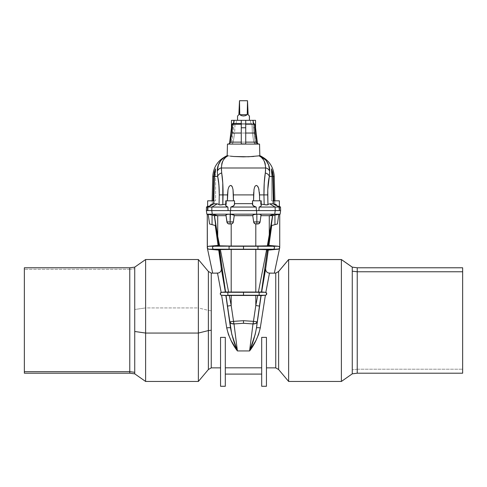 <?xml version="1.0" encoding="UTF-8"?>
<svg xmlns="http://www.w3.org/2000/svg" width="487" height="487" viewBox="0 0 487 487"><rect width="100%" height="100%" fill="white"/><g stroke="black" fill="none" stroke-linecap="round" stroke-linejoin="round"><path stroke-width="0.37" stroke-dasharray="2.44 1.83" d="M237.559 116.009L238.88 114.689L239.3 105.101L239.768 114.689L241.522 115.669L243.5 116.009L245.478 115.669L247.232 114.689L247.7 105.101L248.12 114.689L249.441 116.009M249.441 120.332L231.459 120.332L249.441 120.332M234.478 204.71L234.332 200.808L234.29 205.137M252.71 205.137L252.668 200.808L259.626 200.808L259.51 194.903L263.954 194.903L264.173 204.637L260.575 203.974L261.276 205.374L260.575 203.974L260.502 200.808L261.233 200.808L261.276 205.374L260.734 206.397M259.108 190.265L258.213 187.166L257.501 186.046L256.357 185.413L255.237 185.997L254.22 188.341L253.617 194.903L233.383 194.903L233.023 189.626L232.396 187.111L231.276 185.577L230.004 185.614L228.787 187.166L228.001 189.674L227.374 200.808L226.498 200.808L226.425 203.974L226.498 200.808L225.767 200.808L225.725 205.374L226.425 203.974L222.827 204.637L222.766 182.935L221.695 172.976C222.669 178.93 223.119 186.241 223.046 194.903L227.49 194.903L223.046 194.903L222.827 204.637L226.425 203.974L225.725 205.374L225.767 200.808L234.503 200.808L233.45 200.808L233.383 194.903L253.617 194.903L253.55 200.808L252.497 200.808L261.233 200.808L252.497 200.808L252.704 205.137M225.858 205.922L225.725 205.374L226.26 206.397L227.886 207.048L208.424 206.835M228.093 210.609L227.886 207.048L228.093 210.609L230.57 210.609L211.784 210.609L212.271 214.177L206.878 214.177L256.606 214.177L230.394 214.177L230.321 210.609L230.406 214.207L212.271 214.177L211.784 210.609L256.43 210.609L256.192 207.048L230.808 207.048L230.57 210.609L228.093 210.609M221.415 170.31L221.372 167.991C220.002 167.96 218.651 168.977 217.318 171.047C216.971 162.007 224.574 156.418 227.021 155.767L224.306 157.264L220.885 160.46L218.334 165.111L217.318 171.047L217.683 176.452L214.414 176.452L215.558 168.873L214.341 172.13L213.775 176.452L213.105 200.808L215.583 200.808L213.83 200.808L214.414 176.452L215.558 168.873L214.341 172.13L213.775 176.452L212.77 176.452L213.775 176.452L212.941 203.822L212.101 204.303L212.941 203.822L212.052 203.822L212.941 203.822L212.052 203.822L212.131 200.808L212.052 203.822L212.941 203.822L213.026 200.808L215.564 200.808L207.681 200.808L213.105 200.808L212.941 203.822L213.026 200.808L207.651 200.808L213.939 200.808L214.414 176.452L217.683 176.452L219.229 189.668L219.059 204.65L217.336 203.816L211.875 207.048L211.784 210.609L207.839 210.609L211.784 210.609L211.875 207.048L217.336 203.816L213.866 203.822L217.75 203.87L220.428 204.96L222.809 204.643M278.576 206.835L259.114 207.048L258.907 210.609L256.43 210.609L256.606 214.177L259.072 214.231L274.729 214.177L275.216 210.609L280.622 210.609L275.216 210.609L274.729 214.177L269.281 215.674L269.281 236.298A4.304 2.386 -171.3 0 1 269.341 236.901L268.313 245.631M256.01 142.125L256.527 143.324L257.52 144.006L255.018 143.902L253.782 142.125L233.218 142.125L231.982 143.896L229.48 144.006L230.473 143.324L230.99 142.125L230.156 142.125L230.99 142.125L230.808 142.77L229.48 144.006L231.702 144.006L233.681 127.758L231.459 127.758L233.681 127.758L233.681 120.332L233.681 127.758L231.702 144.006L232.701 143.324L233.218 142.125L234.631 133.036L235.032 124.295L235.282 123.692L236.122 123.448L236.615 120.332L236.122 123.448L250.878 123.448L235.824 123.448L251.176 123.448L235.824 123.448L235.032 124.295L251.968 124.295L235.032 124.295L234.631 133.036L252.369 133.036L234.631 133.036L233.218 142.125L253.782 142.125L254.756 143.744L257.52 144.006L257.44 143.324L257.52 144.006L256.984 143.744L256.01 142.125L254.598 133.036L255.243 133.036L254.598 133.036L254.196 124.295L254.786 124.295L253.106 123.448L252.613 120.332L253.003 120.332L252.613 120.332L253.003 120.332L252.613 120.332L253.106 123.448L253.55 123.448L245.728 123.448L253.55 123.448L254.123 123.966L254.598 133.036L256.01 142.125L256.844 142.125L256.01 142.125M227.819 144.091L259.534 144.091L227.819 144.091M259.352 155.694L259.979 155.767C262.426 156.418 270.029 162.007 269.682 171.047L268.666 165.111L266.115 160.46L262.694 157.264L259.991 155.773M253.897 156.437L258.974 155.755L262.499 158.47L264.484 161.587L263.589 159.906M227.009 155.773L233.961 156.51M260.855 214.657L260.082 221.932L256.862 221.932L256.862 223.971L255.998 223.971A2.374 2.374 0 0 1 253.648 221.932L256.862 221.932L256.862 214.195L257.696 214.177L256.606 214.177L256.679 210.609L275.216 210.609L275.125 207.048L269.664 203.816L267.941 204.65L267.771 189.668L269.317 176.452L272.586 176.452L273.17 200.808L271.417 200.808L273.895 200.808L273.225 176.452L274.23 176.452L273.225 176.452L272.659 172.13L271.442 168.873L272.586 176.452L273.17 200.808L271.436 200.808L279.319 200.808L273.061 200.808L273.134 203.822L273.931 204.297L273.134 203.822L269.664 203.816L273.134 203.822L273.061 200.808L279.349 200.808L273.974 200.808L274.059 203.822L273.974 200.808L274.059 203.822L274.899 204.303L274.059 203.822L274.948 203.822L274.059 203.822L274.948 203.822L274.059 203.822L275.739 204.79L274.059 203.822L273.889 200.595M274.869 200.808L274.948 203.822L274.869 200.808M232.804 124.295L232.214 124.295L232.804 124.295L232.402 133.036L231.757 133.036L232.402 133.036L230.99 142.125L232.402 133.036L232.804 124.295M233.109 123.448L233.596 123.448L232.877 123.966L233.596 123.448L233.109 123.448M278.625 369.493L275.745 367.831L275.745 273.11L275.745 367.831L275.758 273.122L275.745 367.831L278.625 369.493L278.625 271.448L278.625 369.493L288.633 381.412L278.625 369.493M288.633 259.522L288.633 381.412L288.633 259.522M341.387 381.412L288.633 381.412L341.387 381.412L341.387 259.522L341.387 381.412L352.265 373.797L341.387 381.412M352.265 267.138L352.265 373.797L352.265 267.138M357.227 369.207L352.265 369.797L357.227 369.207L357.227 267.777L357.227 369.207L462.65 369.207L357.227 369.207L357.227 373.2L357.227 369.207M462.65 267.777L462.65 373.2L462.65 267.777M260.569 214.517L259.662 214.298M227.338 214.298L225.944 214.986L226.918 221.932L230.138 221.932L230.138 223.971L229.274 223.971A2.374 2.374 0 0 1 226.918 221.932L225.944 214.986L226.918 221.932A2.374 2.374 0 0 0 229.274 223.971L231.964 223.77L233.109 222.693M265.47 269.305L268.276 250.093L267.485 249.581L261.464 291.944L260.661 291.999L265.847 292.407L261.464 291.944L265.366 292.285L231.191 292.066L231.191 249.429L231.191 292.066L243.5 292.066L243.5 295.244L227.849 295.244L227.849 292.285L258.67 292.042L259.151 292.285L259.151 295.244L265.366 295.244L260.935 295.615L259.455 306.098L255.809 305.495L255.809 295.463L231.191 295.463L255.809 295.463L255.809 305.495L253.459 321.353A4.012 0.457 -82.1 0 1 252.984 323.934L243.5 323.277L243.5 320.696L243.5 323.277L234.016 323.934L237.412 350.938L249.588 350.938L252.863 345.977L255.931 340.51L258.567 334.466L260.289 327.879L265.378 295.238L266.31 294.793L266.712 293.953L265.847 292.407L269.475 273.146L274.327 273.146L279.623 248.23L279.124 248.918M253.891 222.693L252.765 215.674L234.235 215.674L233.352 221.932A2.374 2.374 0 0 1 233.261 222.328L234.259 215.479L233.352 221.932L230.138 221.932L230.138 214.195L229.304 214.177M234.022 215.059L234.235 215.674L252.741 215.479L253.648 221.932L254.372 223.332L255.998 223.971L255.809 246.032L257.946 246.252L243.5 246.252L243.5 249.21L229.054 249.21L229.054 246.252L243.5 246.252L213.866 246.252A1.485 1.449 -90 0 0 213.866 249.21L208.643 249.21L219.46 249.715L218.724 250.093L222.206 272.592M243.5 246.032L255.809 246.032L243.5 246.032M221.226 270.382L221.348 268.751L221.226 270.382L220.434 271.819L219.126 272.799L217.525 273.146L219.126 272.799L220.434 271.819L221.226 270.382L220.434 271.819L219.126 272.799L212.673 273.146L207.377 248.23L207.87 248.906L207.377 248.23L212.673 273.146L217.525 273.146L221.153 292.407L225.536 291.944L221.634 292.285L227.849 292.285L227.849 295.244L259.151 295.244L243.5 295.244L243.5 292.285L221.634 292.285L225.335 291.957L220.733 292.693L220.416 294.392L221.615 295.238L228.348 295.487L221.622 295.238L226.711 327.879L228.433 334.466L231.069 340.51L237.412 350.938L249.588 350.938L252.984 323.934L243.5 323.277L234.016 323.934A4.012 0.457 82.1 0 1 233.553 321.353L231.191 305.495L227.545 306.098L226.065 295.615L221.634 295.244A1.485 1.485 0 0 1 220.276 293.764A1.485 1.485 0 0 1 221.634 292.285L220.447 293.071L220.288 293.953L220.447 293.071M211.242 273.122L211.242 367.855L211.255 310.724L208.375 310.383L208.375 271.448L208.375 310.383L198.367 307.924L198.367 259.522L198.367 307.924L145.613 307.924L145.613 259.522L145.613 307.924L134.735 309.495L134.735 267.138L134.735 373.839L134.735 309.495L145.613 307.924L145.613 381.461L145.613 307.924L198.367 307.924L198.367 381.461L198.367 307.924L208.375 310.383L208.375 369.53L208.375 310.383L211.255 310.724L211.255 367.868L211.255 273.11M266.444 337.363L266.444 367.855L266.444 337.363L261.689 337.363L261.689 386.27L266.444 386.27L261.689 386.27L261.689 337.363L261.689 349.398L261.689 337.363L266.444 337.363L266.444 386.27L266.444 337.363M225.311 337.363L225.311 367.825L225.311 337.363L220.556 337.363L220.556 386.27L220.556 337.363L225.311 337.363L225.311 386.27L220.556 386.27L225.311 386.27L225.311 337.363M129.773 269.299L134.735 268.684L129.773 269.299L129.773 373.2L129.773 269.299L24.35 269.299L129.773 269.299L129.773 267.777L129.773 269.299M24.35 373.2L24.35 267.777M253.617 194.903L253.55 200.808L261.233 200.808L259.626 200.808L260.502 200.808L260.575 203.974L260.502 200.808L260.575 203.974L266.572 204.96L269.664 203.816L275.125 207.048L279.045 207.048L279.161 210.609L279.045 207.048L277.237 206.153M261.276 205.374L261.233 200.808L252.668 200.808L259.626 200.808L258.999 189.674L258.213 187.166L256.996 185.614L255.724 185.577L254.604 187.111L253.934 189.893M24.35 373.152L24.35 267.832M228.19 311.327L230.528 327.946C230.223 327.635 228.945 327.617 226.711 327.879L221.622 295.238L220.69 294.793M261.689 367.825L225.311 367.825L225.311 374.095L225.311 349.398L225.311 374.095L261.689 374.095L261.689 367.825L261.689 374.095L261.689 367.825L261.689 374.095L225.311 374.095L225.311 367.825L261.689 367.825L261.689 349.398L261.689 367.825M220.355 249.514L220.002 249.521L220.355 249.514L228.604 292.048L220.355 249.514L229.474 249.435L220.002 249.521L219.284 249.886M231.191 295.463L231.191 305.495L229.267 295.469L231.191 305.495L231.191 295.463L221.634 295.244A1.485 1.485 0 0 1 220.276 293.764A1.485 1.485 0 0 1 221.634 292.285L226.339 291.999M208.217 214.177L208.631 214.243L208.192 214.183L209.568 223.971L215.266 225.499L209.568 223.971L215.266 225.499L209.568 223.971L208.192 214.183L208.247 214.536L208.192 214.183L208.247 214.536L207.267 214.28L207.292 247.846L207.645 246.769L208.643 246.252L213.866 246.252L208.643 246.252L218.267 245.442M207.639 246.775L208.643 246.252L218.066 245.43L215.266 225.499L215.717 225.621L215.266 225.499L215.717 225.621L215.266 225.499L218.066 245.43L218.913 245.801L213.866 246.252L218.913 245.801L229.474 246.026L219.162 245.923M218.919 250.075L208.643 249.21L218.724 250.093L221.348 268.751L223.874 282.545M227.149 222.656L228.446 223.825L230.138 223.971L230.138 221.932L226.918 221.932M254.689 223.582L255.413 223.898M230.406 214.207L230.138 221.932L233.352 221.932L232.628 223.332L231.191 223.965L231.964 223.77L231.191 223.965L231.191 246.032L229.474 246.026M206.878 214.177L208.229 214.438M207.602 210.609L207.675 207.048L206.47 207.048L207.675 207.048L207.602 210.609L206.378 210.609L207.602 210.609L207.596 207.048L208.399 206.531L207.675 207.048L207.602 210.609M218.687 245.631L217.659 236.901A4.304 2.386 171.3 0 1 217.719 236.298L217.719 215.674L214.347 215.704L215.717 225.621L212.052 224.641L215.717 225.621L214.347 215.704L212.052 215.09L212.052 224.641L211.577 224.513L212.052 224.641L212.052 215.09L214.377 215.674M228.446 223.825L227.727 223.405L230.138 223.971M227.192 222.748L227.727 223.405M266.699 293.503L266.553 293.071L266.699 293.503M266.712 293.953L266.31 294.793M265.378 295.238L265.896 295.092L265.366 295.244L260.289 327.879C258.055 327.617 256.777 327.635 256.472 327.946L255.237 334.192M258.67 292.042L260.253 292.011M267.716 249.886L266.645 249.514L267.26 249.539L266.645 249.514L258.396 292.048L266.645 249.514L257.526 249.435L266.645 249.514M268.733 245.442L278.357 246.252L273.134 246.252L278.357 246.252L279.361 246.775M225.761 291.969L219.515 249.581L213.866 249.21L229.054 249.21L213.866 249.21A1.485 1.449 90 0 1 213.866 246.252L229.054 246.252L229.054 249.21L257.946 249.21L257.946 246.252L273.134 246.252A1.485 1.449 -90 0 1 273.134 249.21L267.54 249.715L278.357 249.21L273.134 249.21A1.485 1.449 90 0 0 273.134 246.252L268.087 245.801L273.134 246.252L257.946 246.252L257.946 249.21L243.5 249.21L243.5 246.252L257.946 246.252L267.838 245.923L268.934 245.43L278.357 246.252M280.122 214.177L279.733 214.28L279.708 247.846L279.355 246.769L279.733 247.731L279.733 214.28L278.753 214.536L278.783 214.177L280.122 214.177L257.696 214.177M271.734 225.499L277.432 223.971L278.753 214.536L277.432 223.971L278.753 214.536L277.432 223.971L271.734 225.499L277.432 223.971L271.734 225.499L268.934 245.43L271.734 225.499L271.283 225.621L271.734 225.499M267.26 249.539L261.452 291.95L265.847 292.407L269.475 273.146L267.874 272.799L266.566 271.819L265.774 270.382L266.566 271.819L267.874 272.799L274.327 273.146L279.623 248.23L279.13 248.906M258.147 223.935L257.726 223.971A2.374 2.374 0 0 0 260.082 221.932L261.056 214.986L260.959 215.674L269.281 215.674L260.959 215.674L261.056 214.986M257.726 223.971L259.273 223.405L258.554 223.825L260.082 221.932A2.374 2.374 0 0 1 257.726 223.971L256.862 223.971L256.862 221.932L253.648 221.932L252.741 215.479L253.648 221.932A2.374 2.374 0 0 0 255.998 223.971L256.862 223.971M279.319 200.808L273.974 200.808L279.349 200.808L279.435 210.609L279.325 207.048L278.601 206.531L279.051 206.835M266.444 367.855L266.444 349.751L266.444 367.855M272.592 215.674L274.948 215.09L274.948 224.641L275.423 224.513L274.948 224.641L274.948 215.09L272.653 215.704L271.283 225.621L274.948 224.641L271.283 225.621L272.653 215.704L269.281 215.674L274.729 214.177L278.637 214.189M259.273 223.405L258.932 223.649M259.583 295.518L265.366 295.244L258.652 295.487L259.151 295.244L259.151 292.285L265.366 292.285A1.485 1.485 0 0 1 266.724 293.764A1.485 1.485 0 0 1 265.366 295.244A1.485 1.485 0 0 0 266.724 293.764A1.485 1.485 0 0 0 265.366 292.285L261.738 291.969M265.366 295.244L263.053 295.445M225.335 291.957L224.757 292.011M224.665 295.506L223.947 295.445M255.809 292.066L255.809 249.429L231.191 249.429L255.809 249.429L255.809 292.066L243.5 292.066L258.396 292.048M222.681 275.283L223.241 278.613M231.763 334.192L230.528 327.946L226.065 295.615L227.447 295.518M225.548 291.95L219.74 249.539M226.236 295.585L226.698 295.554M231.191 292.066L228.604 292.048M229.054 249.21L229.474 249.435L229.054 249.21M257.946 249.21L273.134 249.21L257.946 249.21M231.191 249.429L229.474 249.435M207.267 214.28L207.267 247.731L207.645 246.769M214.444 215.674L217.719 236.298L214.444 215.674L217.719 215.674L212.271 214.177L217.719 215.674L226.041 215.674L217.719 215.674L217.719 236.298L219.655 245.941L217.719 236.298A4.304 2.386 -8.7 0 0 217.659 236.901L219.034 245.911M231.191 246.032L231.002 223.971A2.374 2.374 0 0 0 233.352 221.932L234.259 215.479M254.104 223.034L253.648 221.932M225.944 214.986L226.041 215.674M253.313 214.858L252.978 215.059M209.568 223.971L211.577 224.513L209.568 223.971M210.701 214.737L212.052 215.09M230.528 327.946C232.08 336.298 234.375 343.962 237.412 350.938C232.457 344.644 228.89 336.961 226.711 327.879A3.859 0.597 -7.8 0 1 230.528 327.946L229.761 321.846L231.1 323.435L234.016 323.934L237.412 350.938L235.391 345.654M233.443 340.017L232.019 335.172M235.379 345.63L235.111 344.906M233.553 321.353A4.012 0.457 -97.9 0 0 234.016 323.934L233.888 323.94A4.012 0.463 84.7 0 1 233.541 321.353L233.888 323.94C231.502 323.934 230.126 323.234 229.761 321.846L233.541 321.353L229.761 321.846L227.545 306.098L231.191 305.495L233.541 321.353M232.628 223.326A2.374 2.374 0 0 1 231.002 223.971M231.964 223.77L231.191 223.965L231.964 223.77M221.634 292.285L224.337 292.048M217.525 273.146L221.153 292.407M223.338 295.39L222.51 295.317M261.111 295.615L261.829 295.554L261.111 295.615L257.629 319.63M265.847 292.407L266.553 293.071M262.42 287.013L263.126 282.545M263.759 278.613L264.319 275.283M260.935 295.615L256.472 327.946A3.859 0.597 7.8 0 1 260.289 327.879C258.11 336.961 254.543 344.644 249.588 350.938L252.984 323.934L255.9 323.435L257.239 321.846L256.472 327.946C254.92 336.298 252.625 343.962 249.588 350.938L251.609 345.654M260.661 291.999L259.784 292.023M255.809 295.463L257.733 295.469L255.809 305.495L257.733 295.469L258.652 295.487M255.809 249.429L257.526 249.435M265.652 268.751L265.774 270.382L265.652 268.751L268.276 250.093L278.357 249.21L268.081 250.075M279.733 214.28L278.753 214.536L278.808 214.183L277.432 223.971L278.808 214.183L278.369 214.243M272.623 215.674L267.966 245.911M267.345 245.941L269.281 236.298L267.345 245.941L257.526 246.026M255.809 246.032L255.998 223.971L254.372 223.332M274.948 215.09L276.299 214.737M260.959 215.674L260.082 221.932L256.862 221.932L256.594 214.207M275.423 224.513L277.432 223.971L275.423 224.513M272.556 215.674L269.281 236.298L269.281 215.674L272.556 215.674L269.281 236.298A4.304 2.386 8.7 0 1 269.341 236.901L272.647 215.692M251.889 344.906L251.621 345.63M254.981 335.172L253.557 340.017M252.984 323.934A4.012 0.457 97.9 0 0 253.447 321.353A4.012 0.463 -84.7 0 1 253.112 323.94L252.984 323.934M253.605 323.952L253.112 323.94L253.459 321.353L256.028 321.706M253.897 321.414L253.459 321.353L255.809 305.495L259.455 306.098L257.239 321.846M255.809 223.965L255.036 223.77L255.809 223.965M269.475 273.146L267.874 272.799L266.566 271.819L265.774 270.382M262.243 292.011L265.366 292.285M262.335 295.506L261.829 295.554M259.114 207.048L275.125 207.048L275.216 210.609L230.57 210.609L230.808 207.048L256.192 207.048L256.43 210.609L258.907 210.609L259.114 207.048L260.052 206.786M212.052 203.822L207.602 206.391L207.565 210.609L207.955 207.048L207.596 210.609M255.541 120.332L250.385 120.332L250.878 123.448L251.718 123.692L251.968 124.295L252.369 133.036L253.782 142.125L252.369 133.036L251.968 124.295L251.718 123.692L250.878 123.448L250.385 120.332L253.319 120.332L253.319 127.758L255.298 144.006L253.319 127.758L253.319 120.332L255.541 120.332M233.894 123.448L241.272 123.448L241.272 120.332L241.272 123.448L233.492 123.448L233.894 123.448L234.387 120.332L233.894 123.448M241.272 123.509L241.272 142.094M241.272 127.758L241.272 124.295M278.601 206.531L279.325 207.048L280.53 207.048L279.325 207.048L275.739 204.79L278.01 206.153M275.605 205.264L274.765 204.784L275.605 205.264M279.325 207.048L279.398 210.609M227.49 194.903L227.374 200.808L234.332 200.808L234.381 203.639L252.619 203.639L234.381 203.639L234.332 200.808L234.533 204.278L234.503 200.808L225.767 200.808L233.45 200.808L233.383 194.903M261.093 204.686L260.575 203.974L261.263 204.077L260.575 203.974L261.093 204.686M273.225 176.519L272.659 172.13L271.417 168.971M271.442 168.873L272.586 176.452L269.317 176.452L269.682 171.047C268.349 168.977 266.998 167.96 265.628 167.991L265.585 170.31M230.363 156.144L228.026 155.755C224.123 157.204 221.914 161.282 221.39 167.991L265.61 167.991L221.39 167.991L221.847 163.492L222.516 161.587L224.501 158.47L228.026 155.755L227.216 155.706M264.246 204.656L263.954 194.903C263.881 186.241 264.331 178.93 265.305 172.976L264.234 182.935L263.954 194.903L259.51 194.903M265.153 163.492L265.61 167.991C265.086 161.282 262.877 157.204 258.974 155.755L257.976 155.943M245.728 123.448L245.728 142.125M253.83 123.448L253.404 123.448M276.439 205.727L273.931 204.297M269.682 171.047L269.317 176.452A5.199 3.756 11.7 0 0 265.305 172.976A5.199 3.756 -168.3 0 1 269.317 176.452C268.203 181.371 267.68 187.525 267.734 194.903L263.954 194.903L267.734 194.903L267.941 204.65L265.445 204.875M265.305 172.976L265.628 167.991M208.99 206.153L210.445 205.27M212.101 204.303L212.941 203.822M212.235 204.784L210.561 205.727L213.866 203.822L213.939 200.808L213.866 203.822M209.763 206.153L207.955 207.048L227.886 207.048M228.001 189.674L228.787 187.166L229.499 186.046L230.643 185.413M231.276 185.577L232.396 187.111L233.066 189.893M234.332 200.808L233.45 200.808L234.332 200.808M222.827 204.637L220.428 204.96L219.059 204.65L219.266 194.903L223.046 194.903L219.266 194.903C219.32 187.525 218.797 181.371 217.683 176.452A5.199 3.756 168.3 0 1 221.695 172.976A5.199 3.756 -11.7 0 0 217.683 176.452L217.318 171.047M219.576 204.881L219.059 204.65M227.38 155.688L228.026 155.755M221.372 167.991L221.695 172.976M273.895 200.808L271.417 200.808L271.417 168.928L271.417 200.808L273.895 200.808M252.619 203.639L252.668 200.808L252.619 203.639M223.411 159.906L222.516 161.587M276.555 205.27L274.899 204.303M213.939 200.808L215.583 200.808L215.583 168.928L215.583 200.808L213.939 200.808M226.498 200.808L227.374 200.808L226.498 200.808L226.425 203.974L226.498 200.808L225.767 200.808L226.498 200.808M225.737 204.077L226.425 203.974L225.737 204.077M225.907 204.686L226.425 203.974L225.907 204.686M233.45 200.808L227.374 200.808L233.45 200.808M211.261 204.79L208.399 206.531M245.728 124.295L245.728 133.036M229.56 143.324L229.48 144.006L229.56 143.324M255.541 127.758L253.319 127.758L255.541 127.758M238.88 114.689L239.488 100.73L239.768 114.689L247.232 114.689L239.768 114.689L241.522 115.669L243.5 116.009L245.478 115.669L247.232 114.689L247.512 100.73L239.488 100.73L247.512 100.73L248.12 114.689L249.101 115.669M257.258 200.808L258.871 200.808L257.258 200.808M256.862 200.808L254.859 200.808L256.862 200.808M274.948 203.822L279.398 206.391"/><path stroke-width="0.73" d="M249.441 116.009L249.441 120.332L249.356 115.924M238.88 114.689L239.488 100.73L239.768 114.689L241.522 115.669L243.5 116.009L245.485 115.669L247.232 114.689L247.7 105.101L248.12 114.689L249.101 115.669L248.12 114.689L247.512 100.73L239.488 100.73L247.512 100.73L247.232 114.689L239.768 114.689L247.232 114.689L245.478 115.669L243.5 116.009L241.522 115.669L239.768 114.689L239.3 105.101L238.88 114.689L237.559 116.009L238.313 115.255M237.559 120.332L237.559 116.009L237.559 120.332M228.446 223.825L229.274 223.971A2.374 2.374 0 0 1 226.918 221.932A2.374 2.374 0 0 0 229.274 223.971L231.002 223.971L228.446 223.825L227.192 222.748L225.944 214.986L226.832 214.396L229.304 214.177L226.832 214.396L225.944 214.986L226.918 221.932L230.138 221.932L230.138 223.971L231.002 223.971A2.374 2.374 0 0 0 233.352 221.932L230.138 221.932L230.138 214.195L212.271 214.177L211.784 210.609L228.093 210.609L211.784 210.609L211.875 207.048L207.955 207.048L227.886 207.048L225.858 205.922L225.767 200.808L234.503 200.808L234.533 204.278L234.503 200.808L225.767 200.808L225.725 205.374L226.266 206.397L227.886 207.048L228.093 210.609L230.57 210.609L230.808 207.048L233.559 205.94L234.478 204.71L234.381 203.639L234.478 204.71L233.559 205.94L230.808 207.048L233.017 206.299L234.478 204.71M261.276 205.374L261.233 200.808L261.142 205.922L261.276 205.374L260.734 206.397L259.114 207.048L260.734 206.397M234.296 205.137L233.017 206.299L230.808 207.048L256.192 207.048L253.983 206.299L252.704 205.137L253.983 206.299L256.192 207.048L254.634 206.61L252.704 205.137L252.497 200.808L261.233 200.808L252.497 200.808L252.522 204.71L253.441 205.94L256.192 207.048L256.43 210.609L258.907 210.609L259.114 207.048L279.045 207.048L275.125 207.048L275.216 210.609L258.907 210.609L275.216 210.609L274.729 214.177L257.696 214.177L260.168 214.396L261.056 214.986L260.082 221.932L256.862 221.932L256.862 223.971L257.726 223.971A2.374 2.374 0 0 0 260.082 221.932L258.554 223.825L255.998 223.971L258.554 223.825M215.558 168.873L214.341 172.13L213.775 176.452L213.105 200.808L213.775 176.452L212.77 176.452L212.131 200.808L212.77 176.452L213.775 176.452L214.341 172.13L215.558 168.873L214.414 176.452L217.683 176.452L217.318 171.047L218.334 165.111L220.885 160.46L224.306 157.264L227.216 155.706M241.272 142.125L230.156 142.125A2.374 2.374 0 0 1 227.819 144.091A2.374 2.374 0 0 0 230.156 142.125L241.272 142.125L241.272 127.758L245.728 127.758L245.728 143.902M259.181 144.091A2.374 2.374 0 0 1 256.844 142.125L255.243 133.036L256.844 142.125A2.374 2.374 0 0 0 259.181 144.091M257.921 155.956L259.839 155.712L259.534 144.091L227.466 144.091L227.161 155.712L227.466 144.091L259.534 144.091L259.839 155.712L260.88 156.187M253.039 156.51L243.488 156.857L253.039 156.51L243.488 156.857L233.961 156.51L248.522 156.765L257.976 155.943M265.585 170.31L265.305 172.976L265.628 167.991L221.39 167.991C221.914 161.282 224.123 157.204 228.026 155.755L227.021 155.767C224.574 156.418 216.971 162.007 217.318 171.047C218.499 169.074 219.85 168.058 221.372 167.991L221.415 170.31M254.786 124.295L255.243 133.036L254.786 124.295L245.728 124.295L254.786 124.295L253.891 123.448M253.003 120.332L253.55 123.448L253.003 120.332L255.541 120.332L245.728 120.332L253.003 120.332M274.23 176.452L274.869 200.808L274.23 176.452L273.225 176.452L273.895 200.808L273.225 176.452L274.23 176.452C273.554 166.749 268.806 159.852 259.979 155.767L258.974 155.755C262.877 157.204 265.086 161.282 265.61 167.991L265.153 163.492L264.484 161.587L265.153 163.492M241.272 124.295L232.214 124.295A0.889 0.889 0 0 1 233.109 123.448L241.272 123.448L233.109 123.448A0.889 0.889 0 0 0 232.214 124.295L241.272 124.295L241.272 123.467M462.65 267.777L462.65 373.2L462.65 271.77L357.227 271.77L352.265 271.18L352.265 267.18L341.387 259.571L288.633 259.571L278.625 271.49L288.633 259.522L341.387 259.522L352.265 267.138L352.265 271.18L357.227 271.77L357.227 267.777L357.227 271.77L462.65 271.77L462.65 267.777L357.227 267.777L352.265 267.138L341.387 259.522L288.633 259.522L278.625 271.448L275.745 273.11L278.625 271.49L278.625 369.53L278.625 271.49L275.745 273.146L275.745 367.868L266.444 367.855L275.745 367.855L275.745 273.11L274.333 273.122L275.745 273.122M225.335 291.957L221.348 268.751L225.335 291.957L228.33 292.042L227.849 292.285L227.849 295.244L227.849 292.285L221.634 292.285A1.485 1.485 0 0 0 220.276 293.764A1.485 1.485 0 0 0 221.634 295.244L228.348 295.487L226.065 295.615L227.545 306.098L231.191 305.495L233.541 321.353L243.5 320.696L253.447 321.353L243.5 320.696L243.5 323.277L252.984 323.934A4.012 0.457 -82.1 0 0 253.447 321.353L255.809 305.495L255.809 295.463L259.151 295.244L259.151 292.285L243.5 292.285L243.5 295.244L259.151 295.244L243.5 295.244L243.5 292.285L258.67 292.042L228.604 292.048L231.191 292.066L231.191 249.429L219.515 249.581L225.548 291.95L221.634 292.285L228.604 292.048L221.634 292.285A1.485 1.485 0 0 0 220.276 293.764A1.485 1.485 0 0 0 221.634 295.244L228.348 295.487L221.634 295.244L226.065 295.615L230.528 327.946L225.889 295.615L231.763 334.192L237.412 350.938L231.069 340.51L228.433 334.466L226.711 327.879L221.622 295.238L220.69 294.793L220.288 293.953L221.153 292.407L217.525 273.146L212.673 273.146L207.377 248.23L208.643 249.21L213.866 249.21A1.485 1.449 -90 0 1 213.866 246.252L218.687 245.631M218.267 245.442L208.643 246.252L255.809 246.032L243.5 246.032L257.946 246.252L243.5 246.252L243.5 249.21L257.946 249.21L257.946 246.252L255.809 246.032L255.809 223.965L254.372 223.332L253.739 222.322L252.741 215.479L253.776 214.676L256.594 214.207L253.776 214.676L252.741 215.479L253.648 221.932L256.862 221.932L256.862 214.195L229.304 214.177L233.224 214.676L234.259 215.479L233.261 222.322L232.628 223.332L231.191 223.965L231.191 246.032L229.474 246.026L231.191 246.032L231.191 223.965L232.628 223.332L233.352 221.932L234.259 215.479M212.667 273.122L211.255 273.122L212.667 273.122M265.378 295.238L265.896 295.092L265.378 295.238L260.289 327.879C258.11 336.961 254.543 344.644 249.588 350.938L237.412 350.938L234.016 323.934L243.5 323.277L252.984 323.934L249.588 350.938L237.412 350.938L234.016 323.934L243.5 323.277L243.5 320.696L253.459 321.353A4.012 0.457 97.9 0 1 252.984 323.934L249.588 350.938L255.237 334.192L256.472 327.946L260.935 295.615L265.366 295.244L258.652 295.487L265.366 295.244A1.485 1.485 0 0 0 266.724 293.764A1.485 1.485 0 0 0 265.366 292.285L258.67 292.042L265.366 292.285L261.452 291.95L267.485 249.581L268.276 250.093L265.652 268.751L261.665 291.957L265.652 268.751L268.276 250.093L278.357 249.21L279.623 248.23L274.327 273.146L269.475 273.146L265.847 292.407L266.712 293.953L266.31 294.793L265.378 295.238L260.289 327.879L258.567 334.466L255.931 340.51L249.588 350.938C252.625 343.962 254.92 336.298 256.472 327.946L257.239 321.846L255.9 323.435L253.112 323.94A4.012 0.463 -84.7 0 0 253.459 321.353L253.112 323.94C255.498 323.934 256.874 323.234 257.239 321.846L253.459 321.353L257.239 321.846L260.935 295.615L258.652 295.487L257.733 295.469L255.809 305.495L259.455 306.098L255.809 305.495L257.733 295.469L231.191 295.463L255.809 295.463L255.809 305.495L253.459 321.353L243.5 320.696L233.553 321.353A4.012 0.457 82.1 0 0 234.016 323.934L231.1 323.435L229.761 321.846L230.528 327.946A3.859 0.597 -7.8 0 0 226.711 327.879L221.622 295.238L221.104 295.092L221.622 295.238M261.689 337.363L266.444 337.363L266.444 386.27L261.689 386.27L266.444 386.27L266.444 337.363L261.689 337.363L261.689 386.27L261.689 337.363M225.311 367.825L261.689 367.825L225.311 367.825M220.556 337.363L225.311 337.363L225.311 386.27L220.556 386.27L225.311 386.27L225.311 337.363L220.556 337.363L220.556 386.27L220.556 337.363M211.255 367.855L220.556 367.855L211.255 367.855L211.255 273.11L211.255 330.253L208.375 330.594L211.255 330.253L211.255 367.868L208.375 369.53L208.375 271.448L208.375 330.594L198.367 333.053L208.375 330.594L208.375 369.53L198.367 381.461L198.367 259.522L198.367 333.053L145.613 333.053L198.367 333.053L198.367 381.461L145.613 381.461L145.613 259.522L145.613 333.053L134.735 331.483L145.613 333.053L145.613 381.461L134.735 373.839L134.735 372.299L129.773 371.678L129.773 373.2L129.773 371.678L24.35 371.678L24.35 373.2L129.773 373.2L134.735 373.839L134.735 267.138L134.735 372.299L129.773 371.678L129.773 267.777L129.773 371.678L24.35 371.678L24.35 373.152M211.255 273.11L208.375 271.448L198.367 259.522L145.613 259.522L134.735 267.138L129.773 267.777L24.35 267.777L24.35 371.678L24.35 267.832M225.548 291.95L219.515 249.581L220.355 249.514L228.604 292.048L220.355 249.514L229.474 249.435L229.054 249.21L229.054 246.252L229.474 246.026L218.913 245.801L208.643 246.252L207.645 246.769L207.292 247.846L207.645 246.769L207.292 247.846L207.645 246.769L208.643 246.252L218.066 245.43L215.266 225.499L218.066 245.43L219.655 245.941L217.719 236.298A4.304 2.386 171.3 0 0 217.659 236.901L218.98 245.892L217.659 236.901A4.304 2.386 -8.7 0 1 217.719 236.298L219.655 245.941L229.474 246.026L213.866 246.252A1.485 1.449 90 0 0 213.866 249.21L208.643 249.21L218.724 250.093L219.515 249.581L213.866 249.21L229.054 249.21L213.866 249.21L219.284 249.886M220.69 294.793L221.104 295.092L220.69 294.793M220.288 293.953L220.416 294.392L220.288 293.953M220.301 293.503L220.447 293.071L220.301 293.503M220.733 292.693L221.153 292.407L220.733 292.693M227.849 292.285L243.5 292.285L227.849 292.285M227.849 295.244L243.5 295.244L227.849 295.244M227.861 295.506L231.191 295.463L228.348 295.487L229.267 295.469L231.191 305.495L229.267 295.469L231.191 295.463L231.191 305.495L231.191 295.463M266.31 294.793L265.896 295.092L266.712 293.953L266.553 293.071L265.366 292.285A1.485 1.485 0 0 1 266.724 293.764A1.485 1.485 0 0 1 265.366 295.244L259.151 295.244L259.151 292.285L265.366 292.285M221.634 292.285L221.153 292.407L217.525 273.146L212.673 273.146L207.377 248.23L208.643 249.21L218.724 250.093L221.348 268.751L218.919 250.075M228.604 292.048L255.809 292.066L255.809 249.429L231.191 249.429L231.191 292.066M243.5 246.032L231.191 246.032L243.5 246.032M243.5 249.21L243.5 246.252L229.054 246.252L229.054 249.21L243.5 249.21L229.474 249.435L257.526 249.435L243.5 249.21M207.292 247.846L207.267 214.28L208.247 214.536L207.267 214.28L207.365 247.274M221.348 268.751L221.226 270.382L221.348 268.751M219.138 272.793L220.428 271.825M219.126 272.799L217.525 273.146M215.717 225.621L214.353 215.692L217.659 236.901L214.353 215.692L217.719 215.674L217.719 236.298L217.719 215.674L226.041 215.674L217.719 215.674L212.271 214.177L217.719 215.674L214.444 215.674L217.719 236.298L214.444 215.674L212.052 215.09L214.347 215.704L215.717 225.621L209.568 223.971L208.192 214.183L209.568 223.971L212.052 224.641L212.052 215.09L211.37 214.907L212.052 215.09L212.052 224.641L215.717 225.621M229.474 246.026L231.191 246.032M252.765 215.674L234.235 215.674L252.765 215.674M227.886 207.048L211.875 207.048L217.336 203.816L211.875 207.048L211.784 210.609L207.839 210.609L211.784 210.609L212.271 214.177L206.878 214.177L211.37 214.907L208.217 214.177L230.394 214.177L234.217 215.266L230.394 214.177L256.606 214.177L256.679 210.609L256.594 214.207L274.729 214.177L275.216 210.609L279.161 210.609L275.216 210.609L275.125 207.048L269.664 203.816L275.125 207.048L259.114 207.048L258.907 210.609L230.57 210.609L256.43 210.609L256.192 207.048L230.808 207.048L230.57 210.609L228.093 210.609L227.886 207.048L225.858 205.922L225.907 204.686L225.725 205.374M230.321 210.609L230.394 214.177L230.321 210.609M229.304 214.177L230.406 214.207L230.138 221.932L233.352 221.932A2.374 2.374 0 0 1 231.002 223.971M207.687 200.808L213.939 200.808L207.651 200.808L207.565 210.609L206.378 210.609L207.839 210.609L207.955 207.048L207.596 210.609M261.689 374.095L225.311 374.095L261.689 374.095M234.016 323.934A4.012 0.457 -97.9 0 1 233.553 321.353L233.541 321.353A4.012 0.463 84.7 0 0 233.888 323.94L234.016 323.934M233.888 323.94L233.541 321.353L229.761 321.846C230.126 323.234 231.502 323.934 233.888 323.94M229.761 321.846L233.541 321.353L231.191 305.495L227.545 306.098L229.761 321.846M227.727 223.405L226.918 221.932L226.041 215.674M230.138 223.971L230.138 221.932L226.918 221.932M220.434 271.819L221.22 270.395M224.757 292.011L224.337 292.048M223.977 295.445L224.665 295.506M230.528 327.946C232.08 336.298 234.375 343.962 237.412 350.938C232.457 344.644 228.89 336.961 226.711 327.879C228.945 327.617 230.223 327.635 230.528 327.946L228.19 311.327M268.313 245.631L273.134 246.252A1.485 1.449 90 0 1 273.134 249.21L278.357 249.21L279.623 248.23L274.327 273.146L269.475 273.146L265.847 292.407L266.553 293.071L266.584 294.392L266.712 293.953M261.111 295.615L256.472 327.946C256.777 327.635 258.055 327.617 260.289 327.879A3.859 0.597 7.8 0 0 256.472 327.946L257.629 319.63M259.784 292.023L261.452 291.95L267.485 249.581L266.645 249.514L258.396 292.048L266.645 249.514L255.809 249.429L255.809 292.066L258.67 292.042M279.355 246.769L279.708 247.846L279.355 246.769L278.357 246.252L279.355 246.769L279.708 247.846L279.355 246.769L278.357 246.252L273.134 246.252L278.357 246.252L268.733 245.442M268.081 250.075L279.13 248.906L267.716 249.886M268.057 245.838L257.526 246.026L273.134 246.252L268.057 245.838M257.946 246.252L257.946 249.21L273.134 249.21A1.485 1.449 -90 0 0 273.134 246.252L257.946 246.252M273.134 249.21L257.526 249.435L267.54 249.715L273.134 249.21M278.753 214.536L279.733 214.28L279.733 247.731L279.733 214.28L278.753 214.536L278.808 214.183L277.432 223.971L271.283 225.621L277.432 223.971L278.808 214.183M278.357 246.252L268.934 245.43L271.734 225.499L268.934 245.43L268.02 245.892L272.647 215.692L271.283 225.621L272.653 215.704L278.783 214.177L274.729 214.177L269.281 215.674L260.959 215.674L269.281 215.674L274.729 214.177L280.122 214.177L274.948 215.09L274.948 224.641L274.948 215.09L272.653 215.704L269.281 215.674L272.556 215.674L267.345 245.941L268.02 245.892L269.341 236.901A4.304 2.386 -171.3 0 0 269.281 236.298L269.281 215.674L269.281 236.298L272.556 215.674M269.475 273.146L267.862 272.793M266.572 271.825L267.874 272.799M265.78 270.395L265.652 268.751L265.774 270.382L266.566 271.819M254.098 223.022L255.809 223.965L255.809 246.032L267.345 245.941L269.281 236.298A4.304 2.386 8.7 0 1 269.341 236.901L272.592 215.674M259.662 214.298L256.862 214.195L256.862 221.932L260.082 221.932L261.056 214.986M279.398 206.391L280.53 207.048L279.404 207.048L280.53 207.048L280.622 210.609L279.435 210.609L280.622 210.609L280.122 214.177L279.733 214.28M260.959 215.674L260.082 221.932L258.932 223.649L260.082 221.932A2.374 2.374 0 0 1 257.726 223.971M256.862 223.971L256.862 221.932L253.648 221.932A2.374 2.374 0 0 0 255.998 223.971A2.374 2.374 0 0 1 253.648 221.932L253.745 222.34M262.243 292.011L261.665 291.957L262.42 287.013M261.446 295.585L262.335 295.506M263.023 295.445L265.366 295.244M226.747 292.011L227.216 292.023M258.652 295.487L255.809 295.463M222.206 272.592L222.681 275.283M223.241 278.613L223.874 282.545M219.74 249.539L220.361 249.514M226.236 295.585L227.417 295.518M229.474 249.435L231.191 249.429M257.526 249.435L255.809 249.429M231.964 223.77L232.628 223.332A2.374 2.374 0 0 0 233.261 222.328L233.352 221.932M225.944 214.986L227.338 214.298M234.217 215.266L232.646 214.511L230.406 214.207M252.978 215.059L253.776 214.676L252.978 215.059M254.354 214.511L255.036 214.377L254.354 214.511M255.785 214.274L256.594 214.207L255.785 214.274M209.02 214.329L209.507 214.444L209.02 214.329M210.08 214.578L210.701 214.737L210.08 214.578M212.052 215.09L210.701 214.737M233.553 321.353L243.5 320.696L233.553 321.353M253.459 321.353L256.125 321.718M235.111 344.906L233.443 340.017M232.019 335.172L231.763 334.192M260.253 292.011L261.452 291.95M263.126 282.545L263.759 278.613M264.319 275.283L265.47 269.305M266.998 249.521L266.645 249.514M259.583 295.518L260.764 295.585M258.396 292.048L255.809 292.066M257.526 246.026L255.809 246.032M257.696 214.177L256.594 214.207M278.637 214.189L274.948 215.09M276.299 214.737L278.783 214.177M253.557 340.017L251.889 344.906M255.237 334.192L254.981 335.172M257.239 321.846L255.912 323.429M255.809 323.478L253.605 323.952M255.036 223.77L255.809 223.965L254.117 223.046M253.733 222.303L253.648 221.932M265.652 268.751L261.665 291.957M264.49 295.317L263.662 295.39M357.227 271.77L357.227 373.2L357.227 271.77M352.265 271.18L352.265 373.839L352.265 271.18M341.387 259.571L341.387 381.461L341.387 259.571M288.633 259.571L288.633 381.461L288.633 259.571M279.319 200.808L273.061 200.808L273.134 203.822L269.664 203.816L273.134 203.822L274.765 204.784L273.134 203.822L273.061 200.808L279.349 200.808L279.435 210.609L279.045 207.048L279.398 210.609M234.028 120.332L245.728 120.332L245.728 127.758L245.728 120.332L231.459 120.332L233.997 120.332L233.45 123.448M230.156 142.125L231.757 133.036L241.272 133.036L231.757 133.036L232.214 124.295M278.01 206.153L278.601 206.531M274.899 204.303L276.555 205.27M277.237 206.153L279.045 207.048M268.83 204.029L267.941 204.65L268.83 204.029M253.715 192.243L253.617 194.903L233.383 194.903L233.023 189.626L233.45 200.808L233.383 194.903L253.617 194.903L253.715 192.243M259.37 192.262L259.51 194.903L259.37 192.262M261.099 156.297L266.115 160.46L268.666 165.111L269.682 171.047L269.317 176.452L272.586 176.452L271.442 168.873L272.659 172.13L273.225 176.452L273.895 200.808M228.026 155.755L225.7 157.289L223.417 159.9M245.728 123.467L245.728 124.295M245.728 133.036L255.243 133.036L245.728 133.036L245.728 142.125L256.844 142.125L245.728 142.125M253.897 156.437L253.063 156.51M241.272 143.902L245.728 144.006L241.272 144.006L241.272 120.332L241.272 144.006M273.931 204.297L276.153 205.569M273.225 176.452L272.659 172.13L271.417 168.971L272.586 176.452L273.17 200.808L272.586 176.452L269.317 176.452L267.771 189.668L267.941 204.65L266.097 204.942M265.452 204.875L267.424 204.881L264.173 204.637L263.954 194.903L259.51 194.903L259.626 200.808L259.51 194.903L263.954 194.903L264.234 182.935L265.305 172.976C264.331 178.93 263.881 186.241 263.954 194.903L264.173 204.637L261.263 204.077L264.173 204.637M222.516 161.587L221.847 163.492L221.39 167.991L265.628 167.991C267.15 168.058 268.501 169.074 269.682 171.047C270.029 162.007 262.426 156.418 259.979 155.767L259.839 155.712M212.101 204.303L212.941 203.822M210.445 205.27L211.261 204.79M208.399 206.531L208.99 206.153M207.267 214.28L206.878 214.177L206.378 210.609L206.47 207.048L207.596 207.048L206.47 207.048L207.602 206.391L207.651 200.808M213.866 203.822L213.939 200.808L213.866 203.822L217.336 203.816L213.866 203.822L209.763 206.153M208.424 206.835L209.045 206.531L208.424 206.835M221.548 204.875L225.737 204.077L222.827 204.637L223.046 194.903L227.49 194.903L228.001 189.674L227.49 194.903L223.046 194.903C223.119 186.241 222.669 178.93 221.695 172.976L222.766 182.935L222.827 204.637L219.576 204.881L217.336 203.816L219.059 204.65L219.266 194.903L218.913 184.762L217.683 176.452L214.414 176.452L213.83 200.808L214.414 176.452L215.583 168.946M227.49 194.903L227.374 200.808L228.001 189.674L228.787 187.166L229.499 186.046L230.643 185.413L231.763 185.997L232.396 187.111L233.023 189.626L233.383 194.903M252.619 203.639L234.381 203.639L252.619 203.639L252.467 204.278L252.619 203.639M253.617 194.903L253.55 200.808L253.977 189.626L254.604 187.111L255.237 185.997L256.357 185.413L257.501 186.046L258.676 188.402L259.51 194.903M260.052 206.786L259.114 207.048M253.977 189.626L254.604 187.111L255.237 185.997L256.357 185.413L257.501 186.046L258.213 187.166L258.999 189.674M233.961 156.51L230.363 156.144M263.589 159.906L261.3 157.289L258.974 155.755M267.424 204.881L267.941 204.65L267.734 194.903L263.954 194.903L267.734 194.903C267.68 187.525 268.203 181.371 269.317 176.452A5.199 3.756 -168.3 0 0 265.305 172.976A5.199 3.756 11.7 0 1 269.317 176.452L269.682 171.047C268.501 169.074 267.15 168.058 265.628 167.991C266.998 167.96 268.349 168.977 269.682 171.047M265.628 167.991L265.305 172.976M219.576 204.881L220.428 204.96L219.576 204.881M231.276 185.577L232.396 187.111L233.023 189.626M228.001 189.674L228.787 187.166L229.499 186.046L230.643 185.413M207.955 207.048L212.235 204.784M217.318 171.047C218.651 168.977 220.002 167.96 221.372 167.991C219.85 168.058 218.499 169.074 217.318 171.047L217.683 176.452A5.199 3.756 -11.7 0 1 221.695 172.976A5.199 3.756 168.3 0 0 217.683 176.452C218.797 181.371 219.32 187.525 219.266 194.903L223.046 194.903L219.266 194.903L219.059 204.65M227.161 155.712L227.021 155.767C218.194 159.852 213.446 166.749 212.77 176.452M221.695 172.976L221.372 167.991M245.728 144.006L245.728 127.758L241.272 127.758M231.459 127.758L229.56 143.324L231.459 127.758L231.459 120.332L231.459 127.758M257.44 143.324L255.541 127.758L255.541 120.332L255.541 127.758L257.44 143.324M237.9 115.669L237.559 116.009M207.285 247.81L207.383 248.26M279.617 248.26L279.715 247.81M462.65 373.2L357.227 373.2L352.265 373.839L341.387 381.461L288.633 381.461L278.625 369.53L275.745 367.868"/></g></svg>
